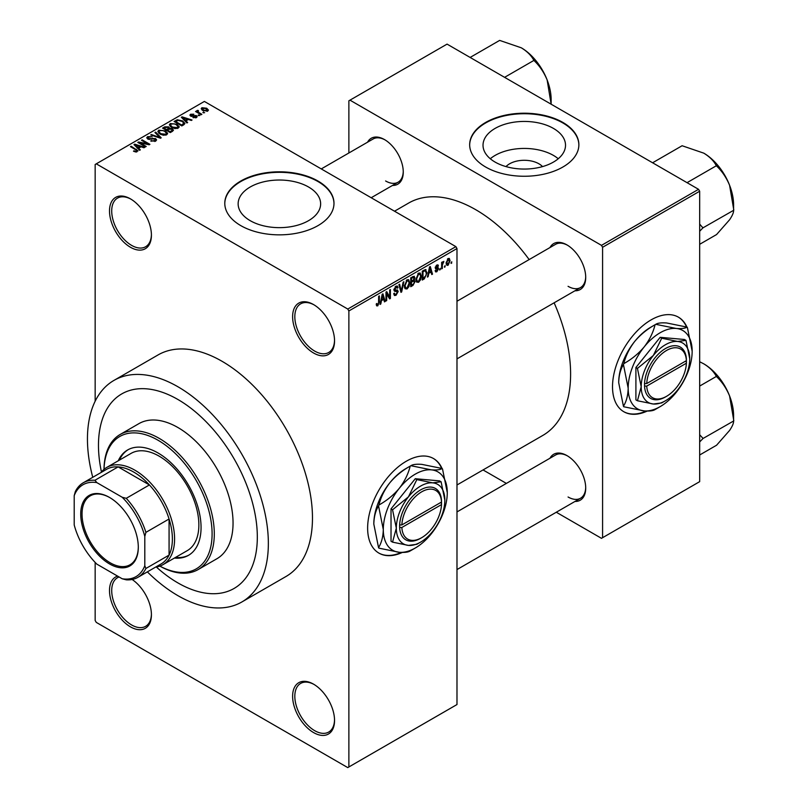<?xml version="1.0" encoding="UTF-8"?>
<svg xmlns="http://www.w3.org/2000/svg" width="808" height="808" viewBox="0 0 808 808"><rect width="100%" height="100%" fill="white"/><g stroke="black" fill="none" stroke-linecap="round" stroke-linejoin="round"><path stroke-width="1.21" d="M313.575 352.995A29.644 17.109 60 0 1 292.617 316.696A29.644 17.109 60 0 1 313.575 304.586L313.575 304.586A29.644 17.109 60 0 1 334.542 340.895A29.644 17.109 60 0 1 313.575 352.995M314.14 304.919A28.078 16.21 -120 0 0 300.647 303.838A28.078 16.21 -120 0 0 296.334 326.341A28.078 16.21 -120 0 0 314.686 351.086A28.078 16.21 -120 0 0 328.725 352.47A28.078 16.21 -120 0 0 334.532 340.239M313.575 732.573A29.644 17.109 60 0 1 292.617 696.274A29.644 17.109 60 0 1 313.575 684.174L313.575 684.174A29.644 17.109 60 0 1 334.542 720.473A29.644 17.109 60 0 1 313.575 732.573M314.14 684.497A28.078 16.21 -120 0 0 300.647 683.416A28.078 16.21 -120 0 0 296.334 705.919A28.078 16.21 -120 0 0 314.686 730.664A28.078 16.21 -120 0 0 328.725 732.048A28.078 16.21 -120 0 0 334.532 719.817M132.128 579.487A29.644 17.109 60 0 1 151.419 614.747A29.644 17.109 60 0 1 130.462 626.856A29.644 17.109 60 0 1 110.635 599.051A29.644 17.109 60 0 1 117.604 576.114M119.089 576.973A28.078 16.21 -120 0 0 117.524 577.7A28.078 16.21 -120 0 0 113.221 600.192A28.078 16.21 -120 0 0 131.573 624.938A28.078 16.21 -120 0 0 145.612 626.331A28.078 16.21 -120 0 0 151.419 614.1M130.462 247.268A29.644 17.109 60 0 1 109.504 210.969A29.644 17.109 60 0 1 130.462 198.869L130.462 198.869A29.644 17.109 60 0 1 151.419 235.168A29.644 17.109 60 0 1 130.462 247.268M131.027 199.202A28.078 16.21 -120 0 0 117.524 198.112A28.078 16.21 -120 0 0 113.221 220.614A28.078 16.21 -120 0 0 131.573 245.359A28.078 16.21 -120 0 0 145.612 246.753A28.078 16.21 -120 0 0 151.419 234.522M442.026 468.458A54.601 31.522 120 0 0 433.543 458.56A54.601 31.522 120 0 0 406.242 461.267A54.601 31.522 120 0 0 370.569 509.373A54.601 31.522 120 0 0 378.942 553.126A54.601 31.522 120 0 0 402.323 552.45M441.653 468.367A54.601 31.522 120 0 0 433.32 458.429M506.01 166.599A20.715 11.958 180 0 1 538.916 163.792A20.715 11.958 180 0 1 542.532 166.599M553.44 128.411A41.248 23.816 0 0 0 508.484 123.25A41.248 23.816 0 0 0 483.022 145.248A41.248 23.816 0 0 0 495.102 162.085A41.248 23.816 0 0 0 540.057 167.246A41.248 23.816 0 0 0 565.519 145.248A41.248 23.816 0 0 0 553.44 128.411M558.247 158.752A41.248 23.816 0 0 0 553.44 155.409A41.248 23.816 0 0 0 490.294 158.752M562.883 122.442A54.601 31.522 0 0 0 503.374 115.615A54.601 31.522 0 0 0 469.67 144.733A54.601 31.522 0 0 0 485.659 167.024A54.601 31.522 0 0 0 545.168 173.861A54.601 31.522 0 0 0 578.871 144.733A54.601 31.522 0 0 0 562.883 122.442M578.871 144.996A54.601 31.522 0 0 0 562.883 122.957A54.601 31.522 0 0 0 503.576 116.079A54.601 31.522 0 0 0 469.67 144.996M250.217 220.675A41.248 23.816 180 0 1 238.138 203.838A41.248 23.816 180 0 1 263.6 181.84A41.248 23.816 180 0 1 308.545 187.002A41.248 23.816 180 0 1 320.635 203.838A41.248 23.816 180 0 1 295.162 225.836A41.248 23.816 180 0 1 250.217 220.675M317.988 181.042A54.601 31.522 0 0 0 258.489 174.205A54.601 31.522 0 0 0 224.786 203.333A54.601 31.522 0 0 0 240.774 225.614A54.601 31.522 0 0 0 300.273 232.452A54.601 31.522 0 0 0 333.987 203.333A54.601 31.522 0 0 0 317.988 181.042M333.987 203.586A54.601 31.522 0 0 0 317.988 181.548A54.601 31.522 0 0 0 258.691 174.669A54.601 31.522 0 0 0 224.786 203.586M549.995 247.541A26.523 15.312 60 0 1 566.964 244.915L566.964 244.915A26.523 15.312 60 0 1 585.709 277.397A26.523 15.312 60 0 1 574.963 290.779M567.519 245.248A24.957 14.413 -120 0 0 555.581 244.319L456.985 301.243M367.549 142.208A26.523 15.312 60 0 1 384.507 139.582L384.507 139.582A26.523 15.312 60 0 1 403.263 172.064A26.523 15.312 60 0 1 392.506 185.436M385.073 139.915A24.957 14.413 -120 0 0 373.134 138.976L321.271 168.923M549.995 458.217A26.523 15.312 60 0 1 566.964 455.601L566.964 455.601A26.523 15.312 60 0 1 585.709 488.072A26.523 15.312 60 0 1 574.963 501.455M567.519 455.934A24.957 14.413 -120 0 0 555.581 454.995L456.985 511.929M147.359 571.872A127.917 73.851 -120 0 0 177.901 595.648A127.917 73.851 -120 0 0 241.855 601.98A127.917 73.851 -120 0 0 261.469 499.475A127.917 73.851 -120 0 0 177.901 386.749A127.917 73.851 -120 0 0 113.938 380.416A127.917 73.851 -120 0 0 92.758 477.306M241.855 601.98L285.981 576.508A127.917 73.851 -120 0 0 305.586 474.003A127.917 73.851 -120 0 0 222.018 361.277A127.917 73.851 -120 0 0 158.065 354.934L113.938 380.416M456.985 484.982L542.814 435.431A134.158 77.457 -120 0 0 554.126 302.808M529.159 259.57A134.158 77.457 -120 0 0 475.73 209.696A134.158 77.457 -120 0 0 408.656 203.05L394.526 211.211M686.921 327.078A54.601 31.522 120 0 0 678.427 317.17A54.601 31.522 120 0 0 651.127 319.877A54.601 31.522 120 0 0 615.454 367.994A54.601 31.522 120 0 0 623.827 411.747A54.601 31.522 120 0 0 647.218 411.07M686.548 326.977A54.601 31.522 120 0 0 678.205 317.049M177.901 399.485A112.322 64.852 -120 0 0 121.735 393.92A112.322 64.852 -120 0 0 101.455 471.963A112.322 64.852 -120 0 1 121.735 393.92A112.322 64.852 -120 0 1 177.901 399.485A112.322 64.852 -120 0 1 251.278 498.465A112.322 64.852 -120 0 1 234.057 588.466A112.322 64.852 -120 0 0 251.278 498.465A112.322 64.852 -120 0 0 177.901 399.485M156.328 567.004A112.322 64.852 -120 0 0 177.901 582.901A112.322 64.852 -120 0 0 234.057 588.466A112.322 64.852 -120 0 1 177.901 582.901A112.322 64.852 -120 0 1 156.328 567.004M445.147 265.569L444.451 267.246L445.147 265.569M442.34 265.105L442.34 268.458L441.643 268.872L441.643 262.388L442.34 261.974L442.34 263.014L443.844 261.337L442.34 265.105L441.643 264.691M440.34 268.347L439.633 270.024L440.34 268.347M438.532 268.68L436.835 271.761L435.694 271.922L435.118 270.66L435.825 270.145L436.886 270.801L437.825 269.256L435.633 268.832L435.219 267.822L436.805 265.054L437.976 264.893L438.431 265.973L437.724 266.499L436.825 265.973L435.926 267.286L438.128 267.539L438.532 268.68L436.724 267.64M435.825 270.145L436.886 270.801M437.724 266.499L436.138 265.569M435.34 266.953L436.148 267.69M428.745 273.649L428.139 276.659L427.402 277.094L429.533 266.943L430.27 266.519L432.512 274.134L431.775 274.558L431.169 272.245L428.19 273.336M418.574 282.305L416.554 282.063L415.868 279.406L418.574 273.154L420.19 273.003L421.281 276.174L420.584 279.78L418.574 282.305L415.999 280.81M407.04 288.961L405.03 288.719L404.333 286.062L407.05 279.81L408.656 279.669L409.747 282.83L409.05 286.436L407.04 288.961L404.465 287.476M376.336 305.03L377.77 305.858L376.669 305.858L376.255 303.949L376.952 303.434L377.811 304.798L378.558 303.687L378.659 296.314L379.366 295.91L379.366 301.96L377.77 305.858L376.669 305.858M376.255 304.232L377.811 304.798M347.773 309.05L455.884 246.632L456.985 248.551L456.985 704.546L348.874 766.964L348.874 310.959L347.773 309.05L96.273 163.842L95.162 164.478L95.162 401.202M456.985 248.551L348.874 310.959M381.406 300.98L380.8 303.99L380.063 304.414L382.204 294.264L382.941 293.839L385.184 301.465L384.446 301.889L383.84 299.576L380.861 300.657M386.689 293.456L386.689 300.596L385.982 301L385.982 292.082L386.729 291.648L389.688 297.091L389.688 289.941L390.395 289.537L390.395 298.455L389.638 298.889L385.982 293.051M397.516 291.89L394.466 291.213L393.9 289.84L395.9 286.244L397.364 286.042L398.021 287.688L397.314 288.204L395.92 287.274L394.829 290.244L397.152 289.961L398.213 291.466L396.031 295.314L394.435 295.526L393.708 293.647L394.405 293.122L394.91 294.375L396.092 294.233L397.516 291.89L395.728 290.254M395.647 286.406L396.89 287.123L395.142 286.82M394.829 290.244L393.91 289.719L394.829 290.244M397.152 289.961L397.677 290.082M403.869 281.76L401.657 291.951L400.97 292.344L398.889 284.628L399.617 284.214L401.273 291.132L403.131 282.184L403.869 281.76M413.625 279.689L415.06 281.588L412.928 285.446L410.757 286.699L410.757 277.78L414.292 276.265L414.504 280.053M425.361 269.519L426.998 272.811L424.341 278.851L422.281 280.043L422.281 271.124L426.008 269.63M450.066 260.691L448.107 265.246L446.925 265.367L446.147 263.024L448.107 258.53L449.309 258.429L450.066 260.691L449.288 260.247M451.763 261.752L451.066 263.428L451.763 261.752M95.162 562.418L95.162 620.483L96.273 622.392L347.773 767.6L348.874 766.964M204.677 112.716L202.869 112.484L204.677 112.716M199.859 115.493L198.051 115.271L199.859 115.493M187.658 122.543L186.921 122.968L181.335 117.271L182.073 116.847L192.041 120.018L191.304 120.442L188.385 119.463L185.961 120.857L187.658 122.543M179.033 127.3L179.033 126.28L178.194 128.118L174.972 128.583L171.629 127.452L169.347 124.866L170.286 123.543L176.952 124.27L179.134 126.816M167.498 133.956L167.498 132.936L166.67 134.774L163.438 135.239L160.095 134.118L157.812 131.522L158.752 130.199L165.418 130.936L167.599 133.472M155.651 141.137L150.722 140.976L154.813 140.582L154.914 138.996L147.723 139.006L146.733 137.754L147.601 136.633L152.025 136.744L148.531 137.148L148.45 138.623L155.601 138.582L156.621 139.915L155.651 141.137M155.5 141.218L154.914 138.996M148.531 137.148L148.45 139.329M140.329 149.874L139.592 150.298L134.007 144.602L134.744 144.178L144.703 147.339L143.965 147.763L141.057 146.783L138.623 148.187L140.329 149.874M455.884 246.632L204.374 101.434L96.273 163.842M135.754 151.995L133.472 151.167L136.532 151.136L136.703 150.359L130.462 146.652L131.169 146.238L138.017 150.864L135.754 151.995M136.532 151.985L136.703 150.359M146.208 146.47L145.511 146.874L137.784 142.42L138.532 141.986L147.682 143.854L141.491 140.279L142.198 139.875L149.914 144.329L149.167 144.763L140.026 142.905L146.208 146.47M161.186 137.825L160.499 138.219L150.692 134.966L151.419 134.542L159.893 137.532L154.934 132.522L155.671 132.098L161.186 137.825M172.447 131.32L170.276 132.583L162.559 128.118L164.731 126.856L168.609 126.866L169.468 128.24L172.326 128.775L173.478 130.169L172.447 131.32M169.498 128.007L169.468 128.947M183.871 124.735L181.81 125.917L174.084 121.463L177.306 119.766L182.618 120.948L184.941 123.452L183.871 124.735M196.455 117.574L192.94 117.524L195.708 117.089L195.778 116.039L190.627 116.079L189.89 115.13L190.607 114.241L193.839 114.221L191.435 114.686L191.213 115.605L196.344 115.554L197.203 116.635L196.455 117.574M195.708 117.887L195.778 116.039M191.435 114.686L191.213 116.332M201.869 114.342L201.162 114.746L195.546 111.504L197.142 111.615L196.99 110.555L197.95 110.343L198.556 110.928L197.94 111.918L201.869 114.342M197.142 112.423L196.99 111.403M197.95 110.343L197.94 112.888M207.727 111.07L202.869 110.514L201.212 108.686L201.919 107.706L206.717 108.232L208.434 110.09L207.727 111.07M698.556 189.314L699.667 191.233L602.586 247.278L601.485 245.359L698.556 189.314L447.056 44.117L348.874 100.798L348.874 152.985M602.586 247.278L602.586 537.694L601.485 538.33L556.288 512.232M506.374 483.406L483.043 469.943M602.586 537.694L699.667 481.649L699.667 191.233M601.485 245.359L349.985 100.162M623.604 411.615A54.601 31.522 120 0 0 646.269 411.04M568.064 286.315A24.957 14.413 -120 0 0 580.548 287.547A24.957 14.413 -120 0 0 585.709 276.75M385.608 180.972A24.957 14.413 -120 0 0 398.091 182.214A24.957 14.413 -120 0 0 403.253 171.407M568.064 496.991A24.957 14.413 -120 0 0 580.548 498.233A24.957 14.413 -120 0 0 585.709 487.426M378.72 553.005A54.601 31.522 120 0 0 401.384 552.43M134.078 151.48L134.078 150.702M131.169 147.056L131.169 146.238M134.744 145.359L134.744 144.178M138.623 149.308L138.623 148.187M136.37 145.854L137.956 147.531L139.915 146.399L135.229 144.824L136.37 145.854L136.37 147.016M137.956 148.632L137.956 147.531M135.229 145.854L135.229 144.824M139.915 147.44L139.915 146.399M138.532 142.854L138.532 141.986M147.682 144.46L147.682 143.854M142.198 140.683L142.198 139.875M140.026 143.713L140.026 142.905M151.318 141.269L151.318 140.511M154.813 141.501L154.813 140.582M147.601 138.936L147.601 136.633M149.46 139.531L149.46 138.946M152.702 138.865L152.702 138.138M155.601 141.168L155.601 138.582M151.419 135.209L151.419 134.542M155.671 133.269L155.671 132.098M158.752 133.179L158.752 130.199M165.418 131.795L165.418 130.936M159.661 130.724L158.944 131.724L160.812 133.714L165.761 134.259L166.448 133.269L164.691 131.32L162.65 130.492L159.661 130.724M160.812 134.482L160.812 133.714M165.761 135.148L165.761 134.259M164.731 127.906L164.731 126.856M168.609 129.371L168.609 126.866M172.195 131.472L172.326 128.775M164.155 128.24L166.468 129.563L168.448 128.341L168.034 127.341L165.377 127.533L164.155 128.24L164.155 129.048M166.468 130.381L166.468 129.563M168.448 129.462L168.034 127.341M167.367 130.088L170.074 131.654L172.195 130.32L171.629 129.189L168.751 129.29L167.367 130.088L167.367 130.896M170.074 132.462L170.074 131.654M171.569 131.835L171.569 130.795M170.286 126.513L170.286 123.543M176.952 125.129L176.952 124.27M171.185 124.058L170.478 125.058L172.346 127.058L177.295 127.603L177.982 126.614L176.225 124.664L174.185 123.826L171.185 124.058M172.346 127.826L172.346 127.058M177.295 128.492L177.295 127.603M177.306 120.655L177.306 119.766M182.618 121.796L182.618 120.948M175.689 121.574L181.608 124.998L182.871 124.26L183.517 122.594L181.901 121.341L178.093 120.372L175.689 121.574L175.689 122.392M181.608 125.806L181.608 124.998M183.79 124.775L183.517 122.594M182.871 125.311L182.871 124.26M182.073 118.029L182.073 116.847M185.961 121.988L185.961 120.857M183.699 118.523L185.295 120.2L187.244 119.079L182.568 117.493L183.699 118.523L183.699 119.685M185.295 121.311L185.295 120.2M182.568 118.523L182.568 117.493M187.244 120.119L187.244 119.079M193.546 117.756L193.546 117.059M190.607 116.069L190.607 114.241M191.91 116.453L191.91 115.746M196.344 117.645L196.344 115.554M198.758 115.675L198.758 114.857M196.253 111.908L196.253 111.1M198.95 113.474L198.95 112.655M203.566 112.898L203.566 112.08M201.919 109.868L201.919 107.706M206.717 109.09L206.717 108.232M206.949 111.373L206.07 108.666L202.697 108.181L202.313 110.171M202.697 108.181L203.566 110.11L206.949 110.595L207.333 110.019L207.333 111.262M203.566 110.888L203.566 110.11M380.225 303.656L380.8 303.99M384.184 300.889L385.184 301.465M382.931 299.051L383.84 299.576M382.305 296.829L381.649 299.798L383.598 298.667L382.618 294.95L382.305 296.829L381.729 296.496M381.103 299.485L381.649 299.798M385.982 300.192L386.689 300.596M388.194 296.223L389.688 297.091M388.951 297.617L390.395 298.455M393.718 293.981L396.031 295.314M395.718 286.355L398.021 287.688M393.971 289.092L394.607 289.466M395.991 290.183L398.213 291.466M400.718 291.405L401.657 291.951M400.526 290.698L401.273 291.132M409 282.396L409.747 282.83M408.505 286.113L409.05 286.436M406.283 280.396L407.05 280.851L405.04 285.679L405.848 288.022L407.04 287.921L409.05 283.204L408.747 281.366L406.838 279.942M404.354 285.285L405.04 285.679M408.747 281.366L407.05 280.851M412.918 276.528L414.868 277.649M412.817 280.295L415.06 281.588M410.757 278.013L411.454 278.417L411.454 281.083L413.504 279.81L414.161 278.204L412.676 276.669M410.757 280.679L411.454 281.083M414.161 278.204L412.676 277.72L411.454 278.417M411.454 282.123L411.454 285.254L413.666 283.861L414.363 282.002L413.999 281.043L411.454 282.123L410.757 281.719M410.757 284.85L411.454 285.254M411.939 280.81L412.837 281.325M420.534 275.74L421.281 276.174M420.039 279.457L420.584 279.78M417.807 273.74L418.584 274.185L416.564 279.012L417.382 281.366L418.564 281.265L420.584 276.548L420.281 274.71L418.372 273.276M415.888 278.629L416.564 279.012M420.281 274.71L418.584 274.185M423.442 278.336L424.341 278.851M426.26 272.387L426.998 272.811M422.988 271.761L422.988 278.598L426.018 275.548L426.291 273.205L425.23 270.64L422.988 271.761L422.281 271.357M422.281 278.184L422.988 278.598M423.321 270.529L424.23 271.044M424.17 270.034L425.574 270.731L424.271 269.983M427.563 276.336L428.139 276.659M431.512 273.559L432.512 274.134M430.27 271.73L431.169 272.245M429.634 269.498L428.977 272.468L430.937 271.347L429.957 267.63L429.634 269.498L429.068 269.175M428.432 272.155L428.977 272.468M429.452 267.337L429.957 267.63M435.138 270.781L436.835 271.761M435.249 267.387L437.643 268.771M436.825 265.044L438.431 265.973M439.633 269.216L440.34 269.62M441.643 268.054L442.34 268.458M441.643 262.61L442.34 263.014M442.744 261.863L443.642 262.388M442.582 262.236L443.137 262.56M441.643 263.216L442.471 263.701M444.451 266.438L445.147 266.842M446.238 264.176L448.107 265.246M447.743 258.782L448.834 259.408L448.087 259.469L446.854 262.61L448.127 264.317L449.359 261.166L447.43 259.085M446.188 262.226L446.854 262.61M446.178 263.671L448.127 264.317M451.066 262.61L451.763 263.024M174.427 558.055A60.842 35.128 -120 0 0 188.466 555.349A60.842 35.128 -120 0 0 197.788 506.596A60.842 35.128 -120 0 0 158.045 452.985A60.842 35.128 -120 0 0 127.624 449.965A60.842 35.128 -120 0 0 118.261 460.782M175.528 557.419A60.842 35.128 -120 0 0 189.011 555.025M159.873 566.095A76.437 44.137 -120 0 0 212.09 532.805A76.437 44.137 -120 0 0 158.045 440.249A76.437 44.137 -120 0 0 104.02 469.357M104 469.377A78.002 45.036 60 0 1 120.15 434.472A78.002 45.036 60 0 1 159.146 438.33A78.002 45.036 60 0 1 210.1 507.071A78.002 45.036 60 0 1 198.142 569.569A78.002 45.036 60 0 1 159.843 566.105M198.142 569.569L216.898 558.742A78.002 45.036 -120 0 0 228.856 496.243A78.002 45.036 -120 0 0 177.901 427.513A78.002 45.036 -120 0 0 138.895 423.644L120.15 434.472M101 472.539A56.156 32.421 60 0 1 106.797 467.398L131.068 453.389A56.156 32.421 60 0 1 159.146 456.166A56.156 32.421 60 0 1 195.839 505.656A56.156 32.421 60 0 1 187.224 550.662L162.953 564.671A56.156 32.421 60 0 1 155.601 567.115M128.179 449.662A60.842 35.128 -120 0 0 119.362 460.146M687.053 182.669L716.565 165.63L716.767 166.165C722.16 171.336 726.432 177.709 729.594 185.295A42.208 24.371 -120 0 1 733.593 204.828L733.593 209.514M699.667 231.27L702.91 227.876L733.583 210.333C733.725 212.474 732.391 215.615 729.594 219.756L716.565 234.552L699.667 244.309M702.91 227.876L699.667 224.079M652.591 162.782L682.104 145.743L703.748 153.136A42.208 24.371 -120 0 1 729.594 185.295L733.795 210.04M703.748 153.136C709.515 156.661 713.646 160.752 716.151 165.398L716.565 165.63M702.697 228.169A48.45 27.967 -120 0 0 702.697 227.341M80.719 514.06A40.713 23.513 60 0 1 109.504 497.435A40.713 23.513 60 0 1 138.299 547.309A40.713 23.513 60 0 1 109.504 563.923A40.713 23.513 60 0 1 80.719 514.06M109.838 497.627A39.784 22.967 -120 0 0 90.274 495.849A39.784 22.967 -120 0 0 82.042 514.06A39.784 22.967 -120 0 0 99.404 554.096A39.784 22.967 -120 0 0 130.058 564.752A39.784 22.967 -120 0 0 138.299 546.915M106.797 467.398A56.156 32.421 60 0 1 150.076 482.447A56.156 32.421 60 0 1 174.589 538.956A56.156 32.421 60 0 1 162.953 564.671M144.804 565.691L145.905 568.479A54.601 31.522 60 0 1 137.905 577.326L161.075 563.954A54.601 31.522 -120 0 0 169.074 555.106A54.601 31.522 -120 0 0 172.387 538.956A54.601 31.522 -120 0 0 169.074 518.989A54.601 31.522 -120 0 0 149.409 484.941L118.14 466.883A54.601 31.522 -120 0 0 106.474 469.387L83.305 482.76A54.601 31.522 60 0 1 94.97 480.255L96.829 482.608A53.045 30.623 -120 0 0 74.205 495.668L74.205 524.937A53.045 30.623 -120 0 0 96.829 564.125L122.18 578.76A53.045 30.623 -120 0 0 144.804 565.691L144.804 536.431A53.045 30.623 -120 0 0 122.18 497.243L96.829 482.608M122.18 497.243L126.25 498.314L149.409 484.941A54.601 31.522 -120 0 0 118.14 466.883L94.97 480.255M145.905 568.479L169.074 555.106L169.074 518.989L145.905 532.371L144.804 536.431M74.205 495.668L75.306 491.607A54.601 31.522 60 0 1 83.305 482.76M137.905 577.326A54.601 31.522 60 0 1 126.25 579.831L122.18 578.76M126.25 498.314A54.601 31.522 60 0 1 145.905 532.371M699.667 441.946L702.697 438.845A48.45 27.967 -120 0 0 702.697 438.431A48.45 27.967 -120 0 0 702.697 438.027L699.667 434.755M699.667 454.995L716.565 445.238L729.594 430.432C732.391 426.291 733.725 423.15 733.583 421.019L702.91 438.552L702.697 438.027M699.667 386.072L716.565 376.316L716.767 376.841C722.16 382.012 726.432 388.385 729.594 395.971L733.795 420.726M699.667 361.742L703.748 363.822C709.515 367.347 713.646 371.428 716.151 376.074L716.565 376.316M733.593 420.19L733.593 415.504A42.208 24.371 -120 0 0 729.594 395.971A42.208 24.371 -120 0 0 703.748 363.822M504.596 77.336L534.108 60.297L534.32 60.832C539.704 65.993 543.976 72.367 547.137 79.952A42.208 24.371 -120 0 1 551.137 99.495L551.147 104.212M470.135 57.439L499.647 40.4L521.291 47.803A42.208 24.371 -120 0 1 547.137 79.952L551.137 104.171M521.291 47.803C527.058 51.328 531.189 55.409 533.694 60.055L534.108 60.297M441.511 502.041L401.859 524.927L399.617 524.947L399.647 527.483A29.644 17.109 120 0 0 420.584 538.32L421.685 537.684A28.078 16.21 120 0 0 441.511 504.586L441.511 502.041A28.078 16.21 120 0 0 421.685 491.83A28.078 16.21 120 0 0 401.859 524.927M441.542 500.748L441.511 500.768A29.644 17.109 120 0 0 420.584 489.921A29.644 17.109 120 0 0 399.647 524.937L399.617 524.947M444.844 500.112A34.32 19.816 120 0 0 432.714 482.851A34.32 19.816 120 0 0 408.444 496.859A34.32 19.816 120 0 0 396.314 528.139A34.32 19.816 120 0 0 408.444 545.4A34.32 19.816 120 0 0 432.714 531.381A34.32 19.816 120 0 0 444.844 500.112L441.097 481.77L432.714 482.851L416.827 479.599L408.444 496.859L392.557 509.787L396.314 528.139L392.557 542.148L408.444 545.4L416.827 544.309L419.16 542.915M392.557 542.148L391.022 541.259L391.022 508.899L415.282 478.71L439.552 480.881L441.097 481.77M416.827 479.599L415.282 478.71M392.557 509.787L391.022 508.899M399.293 488.315A45.238 26.119 120 0 0 383.295 529.533A45.238 26.119 120 0 0 399.293 552.288A45.238 26.119 120 0 0 415.282 548.006A45.238 26.119 120 0 0 431.28 533.825A45.238 26.119 120 0 0 447.279 492.597A45.238 26.119 120 0 0 431.28 469.842A45.238 26.119 120 0 0 399.293 488.315C393.637 495.031 386.84 500.596 378.912 505.02C380.81 497.243 384.446 489.85 389.799 482.831C395.455 476.114 402.253 470.549 410.181 466.125C408.282 473.902 404.646 481.295 399.293 488.315M378.548 547.642L373.811 524.059C373.993 516.807 375.569 510.767 378.548 505.949L383.295 529.533C383.113 536.785 381.527 542.825 378.548 547.642A51.944 29.997 120 0 0 378.912 548.157L399.293 552.288C404.596 552.682 408.232 552.228 410.181 550.945A51.944 29.997 120 0 0 410.545 550.743L415.282 548.006M447.279 492.597L442.531 469.014A51.944 29.997 120 0 0 442.168 468.499C440.269 469.781 436.633 470.226 431.28 469.842L410.898 465.711C412.807 464.428 416.433 463.984 421.796 464.368L442.168 468.499M378.912 505.02A51.944 29.997 120 0 0 378.548 505.949M410.898 465.711A51.944 29.997 120 0 0 410.545 465.913A51.944 29.997 120 0 0 410.181 466.125M373.811 524.059A45.238 26.119 -60 0 1 389.799 482.831A45.238 26.119 -60 0 1 405.798 468.65L410.545 465.913M399.647 527.483L401.859 527.483L441.511 504.586M401.859 527.483A28.078 16.21 120 0 0 421.685 537.684M440.431 502.657L441.542 503.293M686.396 360.651L646.743 383.548L644.542 383.548L644.542 386.093A29.644 17.109 120 0 0 665.469 396.94L666.57 396.304A28.078 16.21 120 0 0 686.396 363.206L686.396 360.651A28.078 16.21 120 0 0 666.57 350.45A28.078 16.21 120 0 0 646.743 383.548M686.396 359.378A29.644 17.109 120 0 0 665.469 348.541A29.644 17.109 120 0 0 644.542 383.548L644.542 383.548M689.739 358.732A34.32 19.816 120 0 0 677.599 341.461A34.32 19.816 120 0 0 653.329 355.48A34.32 19.816 120 0 0 641.199 386.749A34.32 19.816 120 0 0 653.329 404.01A34.32 19.816 120 0 0 677.599 390.001A34.32 19.816 120 0 0 689.739 358.732L685.982 340.38L677.599 341.461L661.712 338.209L653.329 355.48L637.441 368.408L641.199 386.749L637.441 400.758L653.329 404.01L661.712 402.929L664.055 401.536M637.441 400.758L635.906 399.869L635.906 367.509L660.176 337.32L684.437 339.491L685.982 340.38M661.712 338.209L660.176 337.32M637.441 368.408L635.906 367.509M644.178 346.925A45.238 26.119 120 0 0 628.18 388.153A45.238 26.119 120 0 0 644.178 410.908A45.238 26.119 120 0 0 660.176 406.616A45.238 26.119 120 0 0 676.165 392.435A45.238 26.119 120 0 0 692.163 351.207A45.238 26.119 120 0 0 676.165 328.452A45.238 26.119 120 0 0 644.178 346.925C638.522 353.641 631.725 359.217 623.796 363.64C625.705 355.863 629.331 348.46 634.694 341.451C640.35 334.734 647.137 329.159 655.066 324.735C653.167 332.512 649.531 339.916 644.178 346.925M623.443 406.262L618.696 382.669C618.878 375.417 620.463 369.387 623.443 364.56L628.18 388.153C627.998 395.405 626.422 401.445 623.443 406.262A51.944 29.997 120 0 0 623.796 406.767L644.178 410.908C649.481 411.292 653.116 410.848 655.066 409.565A51.944 29.997 120 0 0 655.429 409.363L660.176 406.616M692.163 351.207L687.416 327.624A51.944 29.997 120 0 0 687.063 327.119C685.154 328.391 681.528 328.846 676.165 328.452L655.793 324.321C657.692 323.038 661.328 322.594 666.681 322.978L687.063 327.119M623.796 363.64A51.944 29.997 120 0 0 623.443 364.56M655.793 324.321A51.944 29.997 120 0 0 655.429 324.523A51.944 29.997 120 0 0 655.066 324.735M618.696 382.669A45.238 26.119 -60 0 1 634.694 341.451A45.238 26.119 -60 0 1 650.682 327.27L655.429 324.523M644.542 386.093L646.743 386.093L686.396 363.206M646.743 386.093A28.078 16.21 120 0 0 666.57 396.304M685.325 361.277L686.426 361.913M136.411 150.116L136.411 149.268M151.076 139.34L151.076 138.602M158.398 137.522L158.398 136.986M167.781 129.846L167.781 128.805M176.053 121.372L176.053 120.321M193.031 116.342L193.031 115.463M378.659 301.556L379.366 301.96M393.92 290.143L395.769 291.213M400.182 289.416L401 289.88M412.019 284.921L412.928 285.446M411.777 277.195L412.676 277.72M435.219 267.801L436.956 268.811M136.845 150.682L136.845 151.914M147.894 137.895L147.894 139.107M158.944 131.724L158.944 133.34M166.448 133.269L166.448 134.896M168.589 127.987L168.589 129.381M170.478 125.058L170.478 126.684M177.982 126.614L177.982 128.23M196.162 116.534L196.162 117.726M190.951 115.241L190.951 116.231M197.718 111.514L197.718 112.756M394.91 294.375L393.708 293.678M405.848 288.022L404.414 287.194M413.999 281.043L412.767 280.326M417.382 281.366L415.948 280.538M436.158 270.902L435.391 270.468M437.451 265.872L436.451 265.297M456.985 358.883L580.548 287.547M580.548 498.233L456.985 569.569M398.091 182.214L371.195 197.738"/></g></svg>
